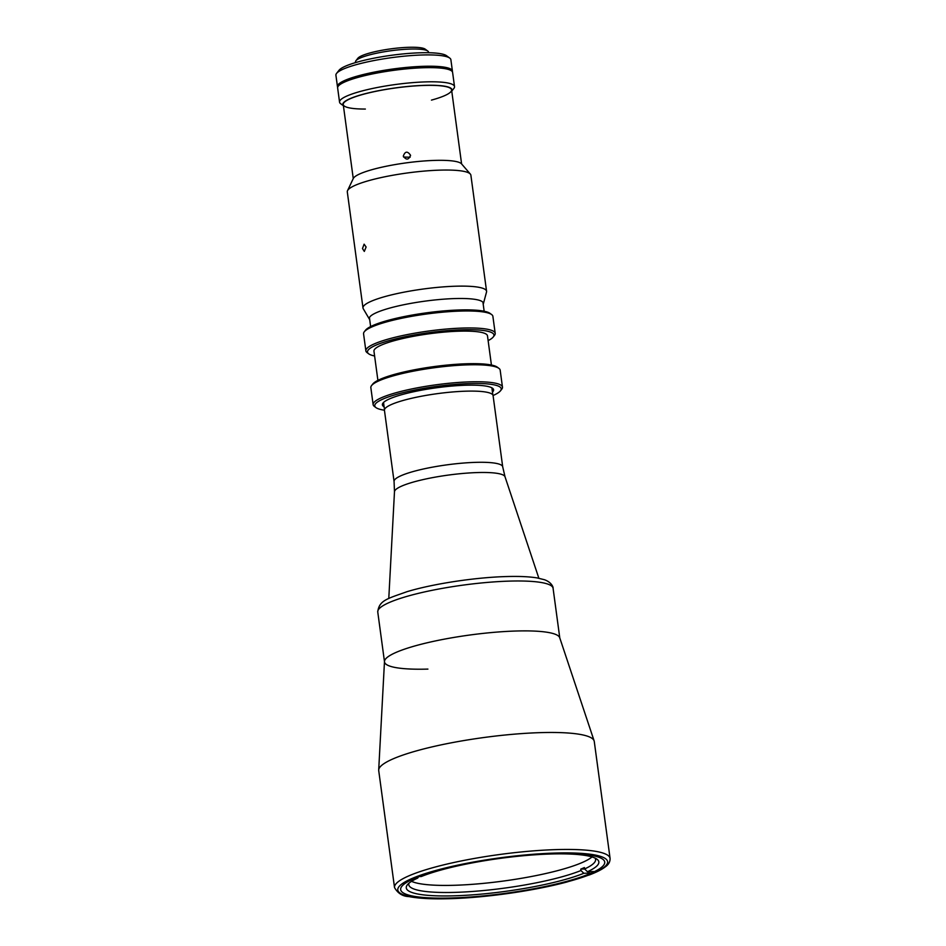 <?xml version="1.0" encoding="UTF-8"?>
<svg xmlns="http://www.w3.org/2000/svg" width="946" height="946" viewBox="0 0 946 946"><rect width="100%" height="100%" fill="white"/><g stroke="black" fill="none" stroke-linecap="round" stroke-linejoin="round"><path stroke-width="1.42" d="M408.956 883.221A94.257 16.2 172.3 0 0 408.778 884.699A94.257 16.2 172.3 0 0 455.026 892.374A94.257 16.2 172.3 0 0 580.962 870.533L580.773 869.114A94.257 16.2 172.3 0 0 584.403 867.553L584.593 868.972A94.257 16.2 172.3 0 0 595.59 859.441A94.257 16.2 172.3 0 0 595.022 858.069M592.03 856.934A94.257 16.2 -7.7 0 1 454.068 885.29A94.257 16.2 -7.7 0 1 411.545 881.341M419.019 876.587L421.301 876.528A97.154 16.697 -7.7 0 1 551.163 853.99A97.154 16.697 -7.7 0 1 596.973 859.205A97.154 16.697 -7.7 0 1 587.466 871.727L584.593 868.972M580.962 870.533L583.836 873.288A97.154 16.697 -7.7 0 1 468.708 895.117A97.154 16.697 -7.7 0 1 407.371 884.829A97.154 16.697 -7.7 0 1 417.671 878.089L418.652 876.729M593.674 871.55L587.466 871.727M584.628 869.007L580.773 869.114M590.044 873.111L583.836 873.288M417.671 878.089L415.117 878.16M427.911 669.094A88.451 15.207 -7.7 0 1 384.502 661.904A88.451 15.207 -7.7 0 1 427.651 642.665A88.451 15.207 -7.7 0 1 516.41 631.006A88.451 15.207 -7.7 0 1 559.819 638.195M336.563 73.398L339.023 70.276A55.105 9.472 -7.7 0 1 420.58 52.775A55.105 9.472 -7.7 0 1 446.559 55.731L449.764 58.096A58.002 9.968 172.3 0 0 422.413 54.986A58.002 9.968 172.3 0 0 336.563 73.398A58.002 9.968 172.3 0 0 335.913 75.242L337.45 86.571A58.002 9.968 172.3 0 0 337.687 87.257M452.354 71.754A58.002 9.968 172.3 0 0 452.413 71.021A58.002 9.968 172.3 0 0 423.95 66.303A58.002 9.968 172.3 0 0 365.735 73.954A58.002 9.968 172.3 0 0 337.45 86.571M452.413 71.021L450.875 59.704A58.002 9.968 172.3 0 0 449.764 58.096M428.573 52.728L428.479 52.065A36.835 6.326 172.3 0 0 427.769 51.037A36.835 6.326 172.3 0 0 410.41 49.062A36.835 6.326 172.3 0 0 355.897 60.757A36.835 6.326 172.3 0 0 355.483 61.928L355.566 62.59M427.769 51.037L425.215 49.157A34.517 5.936 172.3 0 0 408.944 47.3A34.517 5.936 172.3 0 0 357.86 58.262L355.897 60.757M454.518 86.594L452.602 72.44A58.002 9.968 172.3 0 0 424.139 67.722A58.002 9.968 172.3 0 0 365.925 75.373A58.002 9.968 172.3 0 0 337.639 87.978L339.555 102.144A58.002 9.968 -7.7 0 1 367.84 89.527A58.002 9.968 -7.7 0 1 426.055 81.876A58.002 9.968 -7.7 0 1 454.518 86.594A58.002 9.968 -7.7 0 1 453.867 88.439L451.762 91.123M343.41 105.763L340.666 103.741A58.002 9.968 -7.7 0 1 339.555 102.144M451.75 91.053A55.105 9.472 172.3 0 0 424.979 85.329A55.105 9.472 172.3 0 0 366.788 93.299A55.105 9.472 172.3 0 0 343.398 105.704M431.459 100.11A54.667 9.401 172.3 0 0 424.766 85.424A54.667 9.401 172.3 0 0 352.113 97.935A54.667 9.401 172.3 0 0 365.357 109.05M384.443 410.316A54.809 9.425 -7.7 0 1 411.167 398.396A54.809 9.425 -7.7 0 1 466.177 391.171A54.809 9.425 -7.7 0 1 493.079 395.629L502.704 466.816A54.809 9.425 -7.7 0 0 475.803 462.358A54.809 9.425 -7.7 0 0 420.793 469.594A54.809 9.425 -7.7 0 0 394.068 481.502L384.443 410.316M378.696 769.997L384.49 661.396A88.451 15.207 -7.7 0 1 516.41 631.006A88.451 15.207 -7.7 0 1 559.713 637.71L594.123 740.872A108.755 18.695 -7.7 0 1 594.265 741.463L610.087 858.436A108.755 18.695 -7.7 0 0 556.721 849.591A108.755 18.695 -7.7 0 0 447.576 863.935A108.755 18.695 -7.7 0 0 394.529 887.585L378.719 770.612A108.755 18.695 -7.7 0 1 378.696 769.997A108.755 18.695 -7.7 0 1 540.899 732.618A108.755 18.695 -7.7 0 1 594.123 740.872M554.202 853.67A102.96 17.702 -7.7 0 1 604.719 862.043A102.96 17.702 -7.7 0 1 554.51 884.427A102.96 17.702 -7.7 0 1 451.183 898.002A102.96 17.702 -7.7 0 1 400.666 889.63A102.96 17.702 -7.7 0 1 450.875 867.246A102.96 17.702 -7.7 0 1 554.202 853.67M410.493 155.179C407.478 150.899 405.089 151.218 403.303 156.114C406.319 160.347 408.707 160.04 410.493 155.179L410.517 155.759M403.552 157.024L410.15 157.225M364.293 331.774L365.523 330.213A63.808 10.974 -7.7 0 1 459.957 309.957A63.808 10.974 -7.7 0 1 490.04 313.386L491.636 314.557A65.25 11.222 172.3 0 0 460.879 311.057A65.25 11.222 172.3 0 0 364.293 331.774A65.25 11.222 172.3 0 0 363.571 333.855L365.865 350.836A65.25 11.222 -7.7 0 1 397.687 336.658A65.25 11.222 -7.7 0 1 463.173 328.049A65.25 11.222 -7.7 0 1 495.196 333.359A65.25 11.222 -7.7 0 1 494.462 335.428L493.233 336.989A63.808 10.974 172.3 0 0 462.641 329.776A63.808 10.974 172.3 0 0 393.962 339.33A63.808 10.974 172.3 0 0 368.715 353.828A63.808 10.974 172.3 0 0 374.604 355.98M495.196 333.359L492.89 316.366A65.25 11.222 172.3 0 0 491.636 314.557M488.124 340.631A63.808 10.974 172.3 0 0 493.233 336.989M377.903 380.375L373.954 351.191A57.28 9.85 -7.7 0 1 401.896 338.739A57.28 9.85 -7.7 0 1 459.378 331.183A57.28 9.85 -7.7 0 1 487.486 335.842L491.423 365.026M371.565 385.578L372.795 384.005A63.808 10.974 -7.7 0 1 467.229 363.749A63.808 10.974 -7.7 0 1 497.312 367.178L498.909 368.361A65.25 11.222 172.3 0 0 468.152 364.849A65.25 11.222 172.3 0 0 371.565 385.578A65.25 11.222 172.3 0 0 370.844 387.647L373.138 404.64A65.25 11.222 -7.7 0 1 404.959 390.45A65.25 11.222 -7.7 0 1 470.446 381.841A65.25 11.222 -7.7 0 1 502.468 387.151A65.25 11.222 -7.7 0 1 501.735 389.22L500.505 390.781A63.808 10.974 172.3 0 0 469.914 383.568A63.808 10.974 172.3 0 0 401.234 393.122A63.808 10.974 172.3 0 0 375.988 407.62A63.808 10.974 172.3 0 0 384.431 410.209M502.468 387.151L500.174 370.158A65.25 11.222 172.3 0 0 498.909 368.361M493.055 395.523A63.808 10.974 172.3 0 0 500.505 390.781M384.111 406.792A56.121 9.649 -7.7 0 1 383.012 403.043A56.121 9.649 -7.7 0 1 466.071 385.223A56.121 9.649 -7.7 0 1 492.523 388.238A56.121 9.649 -7.7 0 1 492.464 392.141M375.988 407.62L374.391 406.437A65.25 11.222 -7.7 0 1 373.138 404.64M368.715 353.828L367.119 352.645A65.25 11.222 -7.7 0 1 365.865 350.836M366.114 247.012L364.104 244.174L362.484 248.573L364.316 251.423L366.114 247.012M483.205 304.269A57.564 9.898 172.3 0 0 483.311 303.973L486.516 292.066A62.353 10.725 172.3 0 0 486.575 291.273L470.883 175.199A62.353 10.725 172.3 0 0 470.339 174.064A62.353 10.725 172.3 0 0 440.28 170.126A62.353 10.725 172.3 0 0 347.525 190.666A62.353 10.725 172.3 0 0 347.3 191.908L362.992 307.982A62.353 10.725 172.3 0 0 363.264 308.727L369.508 319.358A57.564 9.898 172.3 0 0 369.685 319.618M486.575 291.273A62.353 10.725 172.3 0 0 455.984 286.2A62.353 10.725 172.3 0 0 393.406 294.431A62.353 10.725 172.3 0 0 362.992 307.982M470.339 174.064L461.542 163.871A54.963 9.448 172.3 0 0 435.054 160.394A54.963 9.448 172.3 0 0 353.296 178.498L347.525 190.666M483.311 303.973A57.564 9.898 172.3 0 0 455.121 298.558A57.564 9.898 172.3 0 0 395.594 306.575A57.564 9.898 172.3 0 0 369.508 319.358M509.669 581.104A88.451 15.207 172.3 0 0 420.899 592.764A88.451 15.207 172.3 0 0 377.761 612.003C379.015 600.225 387.564 598.688 406.934 591.711C432.89 583.812 475.483 577.344 506.595 576.552C519.212 576.185 529.417 576.646 537.222 577.935L544.506 579.744C551.53 582.228 553.445 587.348 553.079 588.294A88.451 15.207 172.3 0 0 509.669 581.104M502.704 466.816L505.022 476.784A55.802 9.59 172.3 0 0 477.706 472.551A55.802 9.59 172.3 0 0 394.482 491.731L388.782 598.534M449.74 898.629A105.857 18.199 -7.7 0 1 412.101 878.456A105.857 18.199 -7.7 0 1 555.645 853.044A105.857 18.199 -7.7 0 1 593.272 873.229A105.857 18.199 -7.7 0 1 449.74 898.629M384.49 409.618L383.627 403.221M492.842 394.967L491.979 388.57M384.478 661.656L377.761 612.003M559.784 637.947L553.079 588.294M505.022 476.784L538.865 578.243M394.482 491.731L394.068 481.502M394.529 887.585C397.888 893.402 402.724 896.418 409.062 896.607C418.771 898.487 432.227 899.185 449.433 898.7C485.357 897.766 533.804 890.884 566.796 882.039L589.713 874.813C596.772 872.117 602.046 869.409 605.558 866.666C608.656 864.478 610.17 861.735 610.087 858.436M451.585 89.87L461.601 163.942M343.244 104.521L353.26 178.581M484.151 311.234L482.945 302.294M370.631 326.583L369.425 317.643"/></g></svg>

